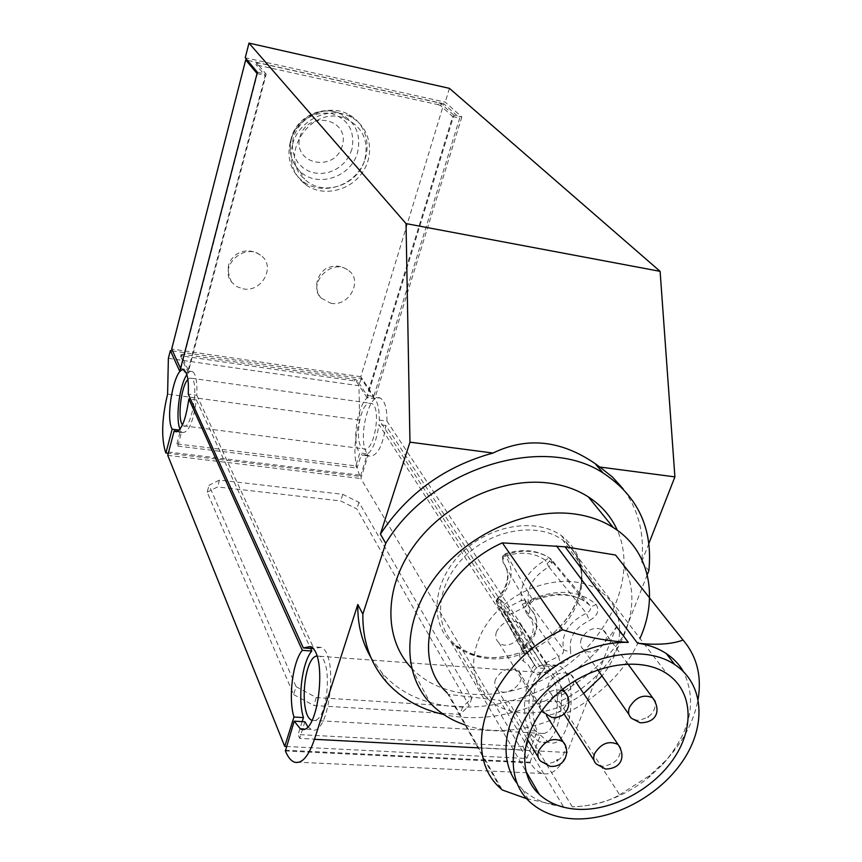 <?xml version="1.0" encoding="UTF-8"?>
<svg xmlns="http://www.w3.org/2000/svg" width="862" height="862" viewBox="0 0 862 862"><rect width="100%" height="100%" fill="white"/><g stroke="black" fill="none" stroke-linecap="round" stroke-linejoin="round"><path stroke-width="0.65" stroke-dasharray="4.31 3.23" d="M342.3 145.775C334.93 172.896 292.347 164.556 299.922 137.09C307.357 109.355 350.403 118.568 342.3 145.775M548.749 683.232C547.316 687.391 547.963 690.764 550.71 693.328C560.515 702.638 581.915 682.887 570.924 674.644C562.099 670.55 554.708 673.405 548.749 683.232M583.639 693.522C564.448 707.357 544.278 713.833 523.126 712.96C509.022 712.001 497.363 707.4 488.118 699.136C465.383 678.825 469.758 637.46 499.249 609.208C528.428 580.729 575.374 572.918 600.502 591.472C625.737 608.96 625.64 647.459 601.988 675.948M546.982 563.737L549.697 561.237L548.447 558.285L545.323 560.203L548.846 566.862L552.079 562.886L550.969 559.018L589.597 605.135C591.235 606.643 593.358 606.374 595.965 604.305C579.857 590.653 559.018 588.714 533.416 598.465L533.503 600.717L532.587 599.844L506.49 554.374L502.492 557.757L502.945 562.175L502.923 559.201L505.358 556.055L505.38 553.792L506.49 554.374C522.986 549.256 537.22 550.398 549.213 557.789L584.404 601.083C569.814 592.388 552.542 591.978 532.587 599.844C528.589 602.441 527.598 605.167 529.634 608.044L502.945 562.175C510.983 573.532 509.345 585.707 498.042 598.681L524.926 646.446C522.663 648.86 522.275 651.058 523.773 653.008L497.385 604.736L496.124 601.008L497.342 604.693M522.34 604.24L523.848 607.516L558.49 656.316C562.261 655.045 563.92 652.782 563.468 649.539L528.223 601.461L525.378 600.027L521.391 600.458L522.34 604.24L525.314 603.001L527.21 604.962L528.223 601.461C526.822 587.345 533.697 575.805 548.846 566.862L586.343 613.248L589.403 620.532C597.657 615.824 599.844 610.415 595.965 604.305M497.352 604.704L524.71 653.676L529.408 656.941L534.871 665.496C537.015 667.177 539.45 666.94 542.166 664.807L509.959 610.555L507.653 607.473L504.949 610.113L504.572 612.279L505.466 613.766L507.815 614.714L512.05 613.55L523.848 607.516L527.21 604.962M533.416 598.465C525.098 603.562 523.18 609.089 527.663 615.069L529.731 611.998L529.721 608.119L530.216 608.54C540.129 620.015 538.373 632.654 524.926 646.446L525.454 647.674L523.74 646.554C518.321 652.469 518.181 657.297 523.309 661.025L528.083 664.634L531.014 669.645L534.397 665.259L534.074 664.203L504.82 612.904L500.822 607.494L504.572 612.279L534.871 665.496L500.822 607.494L497.902 605.167L497.697 601.988L499.637 598.454L497.643 597.549L498.042 598.681L496.35 602.15M524.322 598.767L529.634 608.044C527.932 606.245 529.225 603.799 533.492 600.717C553.76 592.894 570.73 593.013 584.404 601.083L589.597 605.135C591.655 608.313 590.578 611.018 586.343 613.248C568.651 622.084 561.022 634.173 563.468 649.539L566.485 651.004L570.601 650.304C568.629 637.708 574.889 627.784 589.403 620.532M505.38 553.792L502.309 556.604L505.671 553.652C522.544 548.544 537.058 549.924 549.213 557.789L550.969 559.018L548.447 558.285M549.697 561.237L552.079 562.886M525.314 603.001L525.378 600.027M497.697 601.988L496.372 600.351L497.783 597.474M496.372 600.351L503.44 590.05L505.477 586.031L507.556 578.628L507.201 570.191L505.919 566.549L502.826 561.959L502.492 557.757M509.959 610.555L507.104 612.106L504.949 610.113M507.104 612.106L507.815 614.714M502.514 556.346L502.923 559.201M524.344 598.81L530.216 608.54C536.563 615.026 538.384 623 535.701 632.482C531.919 642.707 525.109 648.052 525.454 647.674C523.363 649.614 522.825 651.413 523.837 653.073L524.71 653.676L523.309 661.025M531.014 669.645C534.462 675.323 539.871 675.722 547.23 670.841L542.166 664.807L558.49 656.316L560.623 663.869C568.026 661.143 571.355 656.618 570.601 650.304M577.562 598.993C565.192 633.419 522.878 660.658 486.858 657.307C472.376 656.101 460.448 651.058 451.063 642.158C429.028 621.2 433.23 580.331 461.795 552.714C490.069 524.861 535.873 517.362 561.313 535.55C581.182 551.217 586.591 572.368 577.562 598.993M496.426 631.868C495.003 636.253 495.769 639.809 498.71 642.535C509.216 652.394 531.111 631.803 519.344 623.086C510.056 618.744 502.417 621.674 496.426 631.868M581.322 638.947C579.76 643.472 580.535 647.05 583.617 649.7C594.058 658.654 614.725 637.858 603.12 630.025C594.338 626.286 587.065 629.26 581.322 638.947M495.467 679.461C494.12 683.534 494.766 686.874 497.406 689.481C507.201 699.351 529.408 679.795 518.364 670.992C509.226 666.498 501.598 669.321 495.467 679.461M292.433 144.87C288.748 161.539 293.177 174.835 305.719 184.759C322.722 197.15 349.692 191.224 362.32 172.583C375.261 154.136 370.391 127.587 351.567 117.394C330.62 104.841 298.424 119.71 292.433 144.87M364.863 159.535C368.936 140.549 362.557 126.951 345.727 118.74C311.678 103.569 276.745 155.666 304.663 179.145C322.431 197.344 358.355 185.47 364.863 159.535M379.215 420.042L386.952 421.098L548.663 666.391L539.224 665.679L379.215 420.042C379.377 407.403 377.19 399.742 372.653 397.059C360.909 390.411 349.487 440.654 359.81 452.938L355.801 465.889L176.915 443.876L177.841 446.085L181.602 431.819L182.496 432.508C188.606 432.735 193.239 421.895 196.407 399.968L310.611 648.483M196.407 399.968L190.567 399.181M371.016 657.728L381.791 672.532C435.256 735.631 564.19 707.497 616.201 627.083L623.043 636.285C584.371 693.727 505.412 728.789 443.574 714.436M285.096 750.188L530.044 762.191L530.486 762.924C533.847 768.559 537.748 772.072 542.166 773.483C551.939 775.778 560.278 768.785 567.174 752.494L616.201 627.083M177.841 446.085L357.083 468.055L355.801 465.889M526.693 798.708L563.36 806.509L499.755 700.332L448.79 694.427L502.18 789.948M461.838 117.006L374.679 398.869L367.072 397.791L453.886 115.26L461.838 117.006L445.245 102.147L245.239 57.765M186.849 374.711C188.886 371.705 190.782 370.66 192.538 371.576C195.965 374.205 197.387 382.103 196.805 395.281L188.272 394.128M180.018 429.179L180.514 430.235L179.274 430.084M257.393 72.246L266.196 74.164L188.164 372.556L180.708 356.491L182.151 355.974L354.551 380.961L356.728 381.974L367.072 397.791M182.151 355.974L182.593 354.271L355.047 379.345L357.224 380.357L367.05 395.346L373.806 396.304L459.726 118.094L443.822 103.785L360.812 376.705L373.806 396.304M543.933 733.39L539.784 733.293C521.101 728.433 528.363 665.119 546.68 672.931C562.563 676.692 560.235 730.664 543.933 733.39M316.774 656.004L319.683 656.262C332.236 659.936 328.444 717.227 315.33 720.363L312.098 720.341M530.044 762.191L540.399 735.081L530.938 734.543L525.023 750.134L299.664 738.368L302.573 729.22M304.932 721.785L302.67 728.918M307.712 726.623L311.128 729.381C329.187 739.37 339.423 653.31 320.923 647.384L312.831 648.644M196.805 395.281L314.005 648.741M648.86 543.523L641.684 561.873C644.733 534.278 638.559 509.948 623.151 488.883M180.567 368.43L188.239 370.013L265.184 75.587L256.122 64.909L256.628 62.948L266.196 74.164M188.239 370.013L181.139 354.799L182.593 354.271M257.566 64.779L258.072 62.829L438.812 102.826L438.252 104.668L256.122 64.909M258.072 62.829L256.628 62.948M449.436 88.355L445.245 102.147M168.37 358.333L358.926 385.745L359.691 420.053C353.355 442.659 353.334 461.019 359.637 475.134L360.402 476.438L168.284 453.272M500.488 788.353L447.184 692.854L448.79 694.427M286.27 746.47L526.833 758.495L360.855 478.518L368.085 455.362L369.27 456.063C377.211 456.537 382.728 446.344 385.81 425.462L544.903 668.416L536.53 667.791C524.753 678.243 520.573 712.54 528.891 730.556L522.857 746.492L525.023 750.134M536.53 667.791L378.924 424.535C375.832 445.449 370.348 455.675 362.471 455.201L361.297 454.5L357.083 468.055M530.938 734.543L539.03 741.826C562.11 751.545 571.29 670.614 547.855 664.559L539.224 665.679M368.968 403.287L371.457 403.405C382.222 406.918 373.839 454.576 363.495 448.822C354.045 445.956 358.926 405.399 368.968 403.287M540.399 735.081L548.577 742.354C571.84 752.063 580.977 671.336 557.358 665.281L548.663 666.391M563.36 806.509C546.799 804.989 533.212 799.322 522.598 789.506L516.952 783.235M181.602 431.819L177.82 431.345M187.884 379.431L189.435 378.202L191.364 378.235C199.628 381.489 191.353 431.485 183.52 425.828L182.485 424.88M386.952 421.098C387.103 408.48 384.883 400.83 380.314 398.136C368.451 391.488 356.997 441.635 367.427 453.897L359.81 452.938M359.691 420.053L167.605 394.106M619.778 560.386C651.112 602.215 618.248 674.72 559.276 701.7L619.649 794.796C607.559 802.005 591.774 806.024 572.303 806.843C599.467 806.002 624.896 796.262 648.612 777.599L662.759 764.357C690.667 732.032 697.552 701.097 683.404 671.563M619.649 794.796L649.743 775.52L666.304 760.025C683.577 741.083 694.19 720.751 698.155 699.039M465.103 724.953C525.551 746.632 613.453 702.508 639.981 638.44M559.276 701.7L499.755 700.332M374.679 398.869L361.146 378.429L172.551 350.92M188.164 372.556L179.802 371.382M438.812 102.826L441.172 103.774L453.886 115.26M411.573 668.169C445.126 703.5 511.737 702.713 561.324 669.203C611.147 636.059 637.169 574.782 617.354 530.313M296.075 686.648L316.279 697.563L462.722 706.765L471.848 698.123L358.958 502.33L342.753 494.335L219.454 480.112L209.046 485.274L296.075 686.648L293.608 694.567L207.16 492.18L209.046 485.274M647.243 574.782L623.043 636.285M360.402 476.438L367.427 453.897M361.146 378.429L358.926 385.745M641.684 561.873L648.86 570.676M522.857 746.492L298.08 734.543L299.664 738.368M302.163 721.623L298.08 734.543M176.915 443.876L180.514 430.235M438.252 104.668L440.611 105.627L452.669 116.553L367.05 395.346M526.833 758.495L537.285 731.041L528.891 730.556M368.085 455.362L361.297 454.5M385.81 425.462L378.924 424.535M544.903 668.416C533.061 678.836 528.891 713.057 537.285 731.041M167.745 455.341L360.855 478.518M293.608 694.567L313.757 705.493L459.996 714.382L469.133 705.655L356.879 508.957L340.716 500.951L217.558 486.955L207.16 492.18M358.958 502.33L356.879 508.957M471.848 698.123L469.133 705.655M316.279 697.563L313.757 705.493M462.722 706.765L459.996 714.382M219.454 480.112L217.558 486.955M342.753 494.335L340.716 500.951M360.812 376.705L171.689 349.035M452.669 116.553L459.726 118.094M443.822 103.785L247.362 60.297M257.07 73.507L265.184 75.587M180.815 368.958L257.372 73.873M242.976 288.835C262.145 292.94 276.53 265.496 260.443 255.13C244.355 242.33 218.517 266.455 231.522 282.046L236.511 286.507L242.976 288.835M290.246 142.122C296.194 117.06 328.25 102.266 349.132 114.775C367.891 124.936 372.761 151.41 359.874 169.771C347.311 188.347 320.448 194.241 303.499 181.882C291 171.991 286.583 158.737 290.246 142.122M330.696 303.219C349.573 307.281 363.839 279.159 347.472 269.763C331.202 258.115 307.001 283.846 320.88 297.918L330.696 303.219M594.004 760.359L596.429 764.109L602.495 766.296C614.843 764.486 620.812 758.377 620.414 747.99M577.896 601.557C565.795 635.208 524.387 661.876 489.185 658.6C475.458 657.469 464.068 652.793 454.996 644.561C432.681 624.303 436.484 583.779 464.78 556.443C492.773 528.869 538.254 521.758 562.929 540.248C581.624 555.591 586.613 576.031 577.896 601.557M545.323 560.203C534.386 552.607 521.068 551.227 505.358 556.055C514.668 569.286 512.761 583.412 499.637 598.454L507.653 607.473L521.391 600.458C519.721 584.037 527.695 570.612 545.323 560.203M527.663 615.069C536.283 624.433 534.968 634.928 523.74 646.554M547.23 670.841L560.623 663.869M538.168 757.127L540.571 761.114L547.154 763.592C559.557 761.879 565.612 755.812 565.343 745.371M628.958 714.479L631.695 718.402L637.255 720.33C649.873 718.499 655.885 712.195 655.292 701.42M561.442 690.29C552.186 688.889 545.193 692.617 540.474 701.485L539.709 706.732L541.444 711.193M498.71 642.535L542.704 712.497L549.062 714.857C561.765 713.197 567.918 706.937 567.541 696.087M291.431 138.847C296.334 118.611 320.847 105.455 339.143 113.17C355.306 121.057 361.458 134.116 357.579 152.348C351.384 177.249 316.925 188.595 299.857 171.096C291.259 162.336 288.447 151.593 291.431 138.847M351.911 149.32L349.315 155.742L345.403 161.528L340.382 166.409L334.488 170.148L328.023 172.551L321.278 173.521L314.598 172.982L308.316 170.967L302.724 167.562L298.123 162.94L294.739 157.304L292.757 150.947L292.293 144.18L293.36 137.349C300.245 119.549 312.863 111.554 331.223 113.375C348.334 119.107 355.23 131.089 351.911 149.32M567.174 752.494L477.871 747.839M530.486 762.924L285.408 750.964M355.047 379.345L354.551 380.961M180.708 356.491L181.139 354.799M359.637 475.134L165.375 451.656M357.224 380.357L356.728 381.974M572.303 806.843L508.106 700.881M441.172 103.774L440.611 105.627M550.71 693.328L563.963 713.844M570.924 674.644L574.986 680.678M600.502 591.472L562.929 540.248C580.934 553.878 585.761 573.542 577.4 599.252C568.564 620.737 552.757 637.212 530.011 648.698C517.405 654.441 504.895 657.394 492.471 657.544C485.295 657.598 471.309 656.251 454.996 644.561L488.118 699.136M497.406 689.481L527.232 738.971M518.364 670.992L546.411 715.492M583.617 649.7L597.689 669.806M603.12 630.025L627.827 663.891M519.344 623.086L562.854 689.158M345.727 118.74L339.143 113.17C320.599 105.089 296.162 117.9 291.259 138.125C288.242 150.969 291.108 161.959 299.857 171.096L304.663 179.145M192.538 371.576L184.112 370.391M312.109 720.32L539.784 733.293M319.683 656.262L546.68 672.931M320.923 647.384L310.158 646.565M311.128 729.381L303.984 728.993M451.063 642.158L525.745 770.973M561.313 535.55L667.037 673.825M256.068 64.758L256.574 62.807M557.358 665.281L547.855 664.559M548.577 742.354L539.03 741.826M182.496 432.508L176.796 431.797M183.52 425.828L363.495 448.822M191.364 378.235L371.457 403.405M380.314 398.136L372.653 397.059M542.166 773.483L294.104 762.04M662.759 764.357L666.304 760.025M648.612 777.599L649.743 775.52M411.497 668.082L430.601 703.511M522.598 789.506L529.602 801.682M381.791 672.532L386.887 682.51M369.27 456.063L362.471 455.201M180.675 356.275L181.117 354.573M260.453 255.13C251.952 249.56 243.698 249.474 235.714 254.861C231.253 259.484 223.926 264.084 231.522 282.046M351.567 117.394L349.132 114.775M305.719 184.759L303.499 181.882M347.483 269.763C341.481 265.798 335.135 265.076 328.433 267.597C321.957 268.966 310.406 284.029 320.88 297.918"/><path stroke-width="1.29" d="M601.988 675.948L583.639 693.522M310.611 648.483L311.775 651.025L302.314 650.325L188.832 398.955L190.567 399.181M307.712 726.623L304.932 721.785L294.222 721.171L285.408 750.964C287.811 756.911 290.709 760.596 294.104 762.04C301.646 764.368 308.434 756.793 314.468 739.316L357.805 604.477C357.461 624.293 361.868 642.05 371.016 657.728M248.989 43.1L406.034 223.592L409.967 442.163L492.999 453.046C526.854 436.625 560.914 440.148 595.157 463.637L599.812 467.042L674.903 476.88L660.109 271.347L449.436 88.355L248.989 43.1L245.239 57.765L257.393 72.246L179.802 371.382L170.342 350.608L168.37 358.333L167.605 394.106C161.905 417.951 161.162 437.142 165.375 451.656L165.913 452.992L168.284 453.272M406.034 223.592L660.109 271.347M302.314 650.325C292.66 661.65 288.091 698.058 293.953 717.044L303.446 717.583L302.163 721.623M311.775 651.025C302.034 662.318 297.476 698.64 303.446 717.583M447.184 692.854C406.713 656.327 435.235 572.497 502.341 542.877L562.584 629.766C490.101 662.458 457.981 751.244 500.488 788.353L502.18 789.948L526.693 798.708M186.849 374.711C179.501 384.915 175.255 418.706 180.018 429.179M179.274 430.084L172.131 429.179L165.913 452.992M312.831 648.644L303.327 647.933L188.272 394.128C188.875 380.918 187.496 373.009 184.112 370.391C175.363 363.936 164.696 416.745 172.131 429.179M312.098 720.341L312.033 720.32C298.985 716.29 303.392 657.878 316.774 656.004M294.222 721.171L300.31 728.789C318.121 738.788 328.411 652.491 310.158 646.565L303.327 647.933M578.908 809.353C613.421 810.636 653.784 788.708 674.235 757.827C694.815 727.011 692.477 690.774 667.037 673.825C639.313 654.84 587.442 664.742 554.557 696.367C521.37 727.754 515.293 772.567 539.321 794.408C549.547 803.686 562.746 808.664 578.908 809.353M623.151 488.883L612.526 477.095L599.812 467.042M648.86 543.523L674.903 476.88M615.522 555.02L683.049 640.057C671.81 644.248 656.618 645.282 637.471 643.149L565.073 546.81L615.522 555.02L619.778 560.386M516.952 783.235C499.497 760.618 503.052 723.606 527.113 692.757C551.109 661.908 592.991 641.177 628.29 642.384C607.354 641.209 585.46 636.996 562.584 629.766M177.82 431.345L174.146 430.881L175.018 431.571C181.052 431.787 185.653 420.915 188.832 398.955M357.805 604.477L362.837 614.143L385.756 543.319L380.411 534.117L409.967 442.163M182.485 424.88C177.227 418.964 181.149 386.057 187.884 379.431M502.341 542.877L565.073 546.81M698.155 699.039C701.862 675.905 696.83 656.241 683.049 640.057M683.404 671.563C679.234 664.386 673.524 658.385 666.294 653.568C658.094 648.181 648.493 644.711 637.471 643.149M639.981 638.44C658.988 596.256 649.215 549.87 613.302 527.576C601.644 520.239 588.143 515.627 572.799 513.763C524.872 507.912 465.879 535.205 434.254 578.531C402.457 621.814 402.166 674.073 430.601 703.511C439.976 713.23 451.483 720.373 465.103 724.953M172.551 350.92L170.342 350.608M617.354 530.313C611.18 516.586 601.504 505.444 588.326 496.878C576.893 489.594 563.694 484.994 548.728 483.054C501.964 476.998 444.738 503.3 414.245 545.506C383.579 587.679 383.59 638.925 411.497 668.082L411.573 668.169M575.094 818.9C614.38 820.236 660.163 795.249 683.34 760.133C706.657 725.104 703.974 683.814 674.774 664.591C643.246 643.235 584.393 654.527 547.079 690.451C509.42 726.116 502.589 776.877 529.602 801.682C541.325 812.413 556.486 818.157 575.094 818.9M492.999 453.046C445.029 466.245 407.5 493.269 380.411 534.117M647.243 574.782L648.86 570.676C653.084 528.449 637.826 495.887 603.088 472.979C543.437 433.467 430.504 468.346 385.756 543.319M362.837 614.143C362.514 641.209 370.531 663.999 386.887 682.51C401.649 698.651 420.537 709.286 443.574 714.436M286.27 746.47L284.729 746.395L167.745 455.341L174.146 430.881M284.729 746.395L293.953 717.044M180.567 368.43L171.689 349.035L245.692 59.92L257.07 73.507M247.362 60.297L245.692 59.92M594.543 753.7C592.97 758.032 593.595 761.502 596.429 764.109L605.598 769.033C623.269 768.602 625.252 754.498 617.935 744.423C608.766 740.35 600.965 743.443 594.543 753.7M620.414 747.99L574.986 680.678M538.696 750.791C537.22 755.026 537.845 758.463 540.571 761.114L550.107 766.361C566.981 767.73 570.299 748.798 562.875 741.611C553.361 737.118 545.301 740.178 538.696 750.791M565.343 745.371L546.411 715.492M557.111 760.823L557.703 759.907L556.83 760.198L557.111 760.823M629.476 707.314C627.773 712.023 628.506 715.719 631.695 718.402L640.197 722.819C658.751 722.572 660.454 708.176 652.491 697.703C643.354 693.985 635.682 697.196 629.476 707.314M655.292 701.42L627.827 663.891M648.073 717.13C648.504 716.063 648.504 716.063 648.073 717.13M541.444 711.193L551.777 717.389C569.847 719.048 572.454 699.017 564.718 691.981L561.442 690.29M567.541 696.087L562.854 689.158M559.212 711.516C559.632 710.428 559.632 710.428 559.212 711.516M477.871 747.839L314.468 739.316M628.29 642.384L556.507 545.894M563.963 713.844L594.004 760.359M527.232 738.971L538.168 757.127M597.689 669.806L628.958 714.479M303.984 728.993L300.31 728.789M525.745 770.973L539.321 794.408M176.796 431.797L175.018 431.571M588.326 496.878L613.302 527.576M666.294 653.568L674.774 664.591M595.157 463.637L603.088 472.979"/></g></svg>
